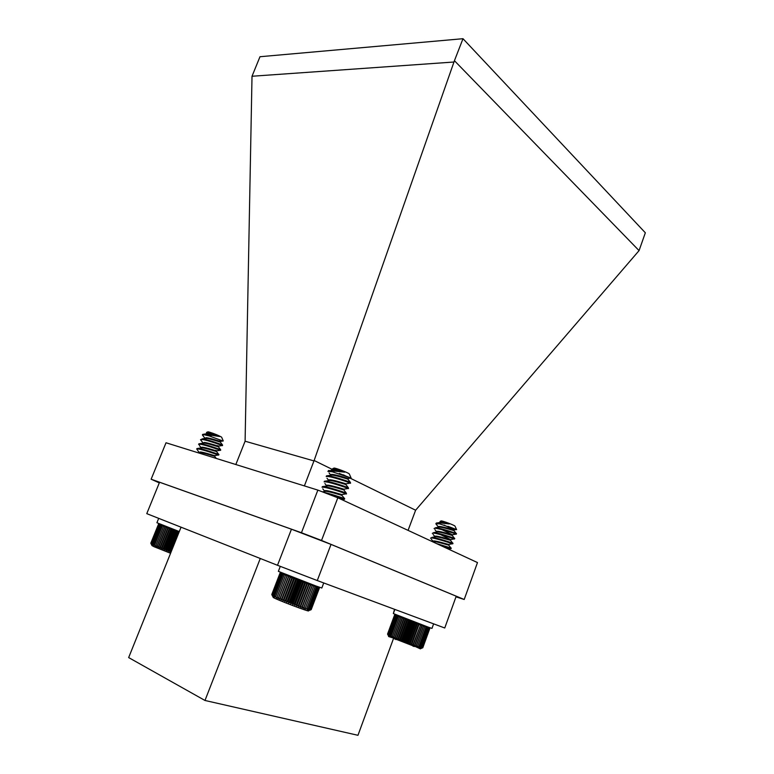 <?xml version="1.0" encoding="UTF-8"?>
<svg xmlns="http://www.w3.org/2000/svg" width="774" height="774" viewBox="0 0 774 774"><rect width="100%" height="100%" fill="white"/><g stroke="black" fill="none" stroke-linecap="round" stroke-linejoin="round"><path stroke-width="1.16" d="M281.252 572.605L280.033 573.108L271.78 594.5L272.419 595.941L271.926 594.645L273.754 596.686L273.638 595.545L274.586 597.083L274.615 595.99L276.811 598.079L277.14 597.093L278.176 598.66L278.65 597.741L279.685 599.289L280.314 598.428L281.32 599.966L282.094 599.153L283.071 600.682L283.99 599.918L284.919 601.417L285.974 600.711L286.835 602.182L288.025 601.514L288.799 602.946L290.115 602.327L290.792 603.72L292.214 603.13L292.785 604.475L294.304 603.933L294.759 605.22L296.374 604.707L296.694 605.945L298.377 605.452L298.561 606.632L300.302 606.148L300.351 607.28L302.131 606.806L302.024 607.88L303.834 607.416L303.582 608.422L305.391 607.958L304.985 608.906L308.023 608.828L307.326 609.66L309.068 609.157L308.226 609.931L309.91 609.399L308.932 610.125L310.984 609.651L309.755 610.28L311.196 609.651L319.333 588.201L318.762 587.011M339.273 473.427L350.806 478.032L328.544 470.505L344.701 472.159L338.228 469.702L332.965 469.199L332.462 470.031M344.701 472.159L332.801 469.963M350.699 478.003L348.358 478.555C348.871 478.738 332.994 473.495 330.904 474.559L330.401 475.391M346.142 483.789L346.307 483.905C346.81 484.147 330.924 478.913 328.844 479.928L328.34 480.76M328.311 480.838L328.766 481.689M344.091 489.149L344.266 489.274C344.74 489.565 328.844 484.331 326.783 485.298L326.27 486.14M328.834 494.334L344.42 499.346L344.682 498.679L341.779 495.312L342.214 494.644C342.669 494.983 326.754 489.758 324.712 490.677L324.2 491.519M348.358 478.555L347.874 479.174C346.655 478.758 335.848 475.284 331.969 475.11L330.653 475.226M346.307 483.905L345.852 484.543C344.682 484.195 333.71 480.673 329.859 480.49L328.592 480.596M344.266 489.274L343.82 489.923C342.698 489.632 331.572 486.072 327.75 485.869L326.522 485.966M341.779 495.312C340.724 495.079 329.424 491.471 325.631 491.267L324.461 491.355M338.228 469.702L332.675 468.696L332.597 469.663M333.952 471.84L327.915 471.463L328.544 470.505M346.365 481.622L350.564 483.228C351.425 483.208 328.979 475.4 326.222 476.542L326.473 475.875L331.969 475.11M323.716 486.585C328.563 486.952 344.314 492.283 346.346 493.144L346.471 493.967C347.284 494.083 324.799 486.295 322.081 487.291L322.342 486.623L327.75 485.869M346.452 487.784L348.523 488.597C349.355 488.646 326.889 480.848 324.151 481.912L324.412 481.244L329.859 480.49M325.999 542.293L324.422 541.848M344.324 498.553C342.543 497.876 329.859 493.502 323.542 492.293M348.523 488.597L348.368 487.746C346.268 486.807 330.74 481.544 325.854 481.196M350.564 483.228L350.38 482.357C348.213 481.331 332.926 476.155 327.983 475.807M318.849 587.04L319.333 588.201M318.733 587.002L319.14 588.163L318.472 586.905M318.414 586.895L318.733 588.046L317.969 586.731M317.911 586.711L318.104 587.843L317.272 586.479M317.205 586.45L317.282 587.553L316.382 586.16M316.305 586.131L316.256 587.195L315.318 585.763M315.231 585.734L315.037 586.76L314.08 585.308M313.983 585.27L313.654 586.257L312.677 584.786M303.582 608.422L312.59 584.757L312.106 585.686L311.129 584.215M302.024 607.88L311.051 584.186L310.422 585.057L309.465 583.586M309.368 583.548L308.603 584.38L307.694 582.919M298.561 606.632L307.626 582.89L306.688 583.664L305.827 582.212M305.73 582.174L304.695 582.909L303.901 581.477M303.805 581.438L302.644 582.125L301.928 580.732M301.831 580.694L300.554 581.332L299.935 579.968M299.838 579.929L298.464 580.519L297.942 579.194M297.845 579.165L296.374 579.716L295.978 578.439L286.835 602.182M295.881 578.401L294.333 578.923L294.062 577.694M293.965 577.656L292.349 578.159L292.204 576.969L283.071 600.682M292.117 576.94L290.453 577.414L290.443 576.282L281.32 599.966M290.356 576.243L288.663 576.707L288.799 575.633L279.685 599.289M288.702 575.595L286.999 576.04L287.27 575.034L278.176 598.66M287.183 574.995L285.48 575.43L285.896 574.482M285.809 574.453L284.116 574.889L284.668 573.998M284.59 573.96L282.936 574.405L283.623 573.573M283.536 573.544L281.949 573.989L282.752 573.224M282.674 573.195L281.156 573.65L282.065 572.944M281.997 572.915L280.565 573.389L281.572 572.741M281.523 572.721L280.188 573.205L281.281 572.625M280.033 573.108L281.175 572.576M334 468.077L334.068 468.077C335.742 467.922 348.126 472.672 349.277 473.901L349.393 474.172M309.813 610.125L308.42 610.763C311.371 612.834 276.086 599.511 273.251 597.48M310.984 609.651L319.14 588.163M310.558 609.564L318.733 588.046M309.91 609.399L318.104 587.843M309.068 609.157L317.282 587.553M308.023 608.828L316.256 587.195M306.794 608.432L315.037 586.76M305.391 607.958L313.654 586.257M303.834 607.416L312.106 585.686M302.131 606.806L310.422 585.057M300.351 607.28L309.397 583.557M300.302 606.148L308.603 584.38M298.377 605.452L306.688 583.664M296.694 605.945L305.769 582.193M296.374 604.707L304.695 582.909M294.759 605.22L303.843 581.458M294.304 603.933L302.644 582.125M292.785 604.475L301.879 580.703M292.214 603.13L300.554 581.332M290.792 603.72L299.886 579.949M290.115 602.327L298.464 580.519M288.799 602.946L297.903 579.184M288.025 601.514L296.374 579.716M285.974 600.711L294.333 578.923M284.919 601.417L294.023 577.685M283.99 599.918L292.349 578.159M282.094 599.153L290.453 577.414M280.314 598.428L288.663 576.707M278.65 597.741L286.999 576.04M277.14 597.093L285.48 575.43M275.786 596.512L284.116 574.889M274.615 595.99L282.936 574.405M273.638 595.545L281.949 573.989M272.854 595.167L281.156 573.65M272.284 594.858L280.565 573.389M271.926 594.645L280.188 573.205M394.856 609.428L393.337 613.559L427.983 627.037L431.979 628.401L433.624 623.854M394.547 609.312L393.356 613.501M170.58 553.265L153.91 546.657L151.936 545.554L151.433 544.374M151.327 544.354L150.814 543.184L151.656 544.606L151.356 543.512L153.494 545.486L153.562 544.538L155.555 546.376L155.884 545.515L156.803 546.889L157.267 546.086L158.167 547.45L158.776 546.696L159.657 548.05L160.392 547.344L161.234 548.679L162.095 548.021L162.898 549.337L163.875 548.718L164.61 550.004L165.713 549.424L166.371 550.682L167.571 550.14L168.142 551.359L169.438 550.846L169.912 552.026L171.257 551.562M221.664 440.532L204.442 434.166L219.584 436.536L214.175 434.243L208.022 432.966L206.706 433.247L206.503 433.759L207.761 433.556L202.662 434.388L202.42 434.978L204.771 438.045M219.574 440.919L220.609 441.461C220.929 441.731 209.977 437.929 206.116 437.707L204.597 438.49M204.897 438.345L206.484 439.729M220.609 441.461L220.251 442.041C219.371 441.867 209.415 438.49 205.874 438.297L204.568 438.558M217.688 445.621L218.713 446.182C219.023 446.482 208.051 442.699 204.201 442.447L202.662 443.289M203.001 443.086L203.591 443.705M218.713 446.182L218.365 446.772C217.523 446.646 207.509 443.26 203.959 443.047L202.701 443.231M215.801 450.333L216.817 450.913C217.107 451.242 206.126 447.478 202.285 447.198L200.988 447.43L201.385 448.959M201.095 447.827L201.666 448.398M216.817 450.913L216.478 451.503C215.675 451.436 205.594 448.04 202.043 447.798L200.785 447.972M200.369 451.958L198.85 452.722L200.127 452.558C203.688 452.819 213.817 456.225 214.592 456.244L214.92 455.644C215.201 456.012 204.201 452.258 200.369 451.958M219.584 436.536L207.79 433.556M207.829 431.882L208.912 431.969C214.292 433.643 218.529 435.375 221.616 437.165L221.693 437.349M214.175 434.243L207.751 432.54L206.503 432.453L206.581 433.295M211.176 436.401L204.201 434.756L202.42 434.978M218.713 454.377L218.732 455.083C219.255 455.315 203.746 449.704 198.434 449.026L196.683 449.172L196.925 448.581L201.917 447.788M218.965 454.493L218.752 454.425C217.291 453.912 203.475 449.017 198.676 448.427L198.231 448.378M220.58 450.333L220.619 450.352C221.171 450.536 205.681 444.905 200.36 444.266L198.599 444.431L198.841 443.841L203.872 443.038M220.619 450.352L220.629 449.675C219.119 449.094 205.381 444.218 200.601 443.666L200.195 443.628M221.945 445.408L222.515 445.631C223.076 445.766 207.616 440.106 202.285 439.506L200.514 439.7L202.875 442.767M222.515 445.631L222.515 444.934C220.948 444.286 207.297 439.429 202.517 438.916L200.514 439.7M178.958 532.396L178.339 531.196M178.262 531.167L177.13 531.728L176.569 530.519M176.491 530.49L175.263 531.022L174.798 529.842L166.371 550.682M174.721 529.813L173.405 530.306L173.037 529.164M172.97 529.135L171.576 529.6L171.325 528.507M171.248 528.478L169.806 528.913L169.661 527.858L161.234 548.679M169.583 527.839L168.093 528.255L168.074 527.249L159.657 548.05M167.997 527.22L166.478 527.616L166.584 526.668M166.507 526.639L164.968 527.026L165.201 526.126L156.803 546.889M165.123 526.097L163.585 526.475L163.943 525.633M163.865 525.604L162.337 525.981L162.821 525.188M162.753 525.159L161.244 525.546L161.843 524.801M161.785 524.772L160.324 525.169L161.031 524.472M160.973 524.453L159.57 524.849L160.392 524.221M160.334 524.192L159.009 524.608L159.918 524.027M159.879 524.008L158.631 524.433L159.618 523.901M159.589 523.892L158.447 524.337L159.492 523.853L158.457 524.317L150.833 543.125M169.912 552.026L178.291 531.177M169.438 550.846L177.13 531.728M168.142 551.359L176.53 530.509M167.571 550.14L175.263 531.022M165.713 549.424L173.405 530.306M164.61 550.004L173.008 529.155M163.875 548.718L171.576 529.6M162.898 549.337L171.296 528.497M162.095 548.021L169.806 528.913M160.392 547.344L168.093 528.255M158.776 546.696L166.478 527.616M158.167 547.45L166.565 526.659M157.267 546.086L164.968 527.026M155.884 545.515L163.585 526.475M154.645 545.002L162.337 525.981M153.562 544.538L161.244 525.546M152.642 544.132L160.324 525.169M151.907 543.783L159.57 524.849M151.356 543.512L159.009 524.608M150.988 543.309L158.631 524.433M150.814 543.184L158.447 524.337M388.635 636.557L395.204 638.627M414.022 645.932L420.388 648.873M388.229 635.309L387.542 634.119L394.576 615.011L395.601 614.527M396.094 638.908L395.862 639.547L394.779 638.879M395.988 639.227L413.123 645.874M401.019 616.704L399.5 617.091L392.399 636.421L393.337 637.824L393.753 637.002L394.692 638.386L395.243 637.612L396.056 639.247L396.839 638.269L397.73 639.634L398.542 638.956L399.374 640.301L400.313 639.663L401.087 640.978L402.141 640.388L402.838 641.675L403.999 641.114L404.608 642.381L405.876 641.849L406.398 643.049L407.743 642.565L408.159 643.726L409.591 643.262L409.881 644.374L411.381 643.939L411.555 645.003L413.093 644.578L413.152 645.584M444.024 525.053L454.232 530.016C454.59 530.238 438.471 525.13 438.326 526.775L438.316 526.784M441.944 529.648L452.48 534.824C452.829 535.095 436.7 529.977 436.565 531.583L436.555 531.593M440.483 534.592L450.72 539.652C451.048 539.962 434.92 534.834 434.794 536.392L434.601 536.924M449.297 523.959L443.599 521.947L440.087 521.976L439.903 522.469L441.064 522.266L438.49 522.731L449.297 523.959L441.064 522.266M454.232 530.016L453.903 530.616C453.129 530.451 442.651 527.133 439.264 527.075L438.171 527.278M452.48 534.824L452.161 535.444C451.426 535.318 440.822 531.961 437.474 531.902L436.401 532.096L436.565 531.583M450.72 539.652L450.41 540.271C449.723 540.194 438.984 536.798 435.665 536.73L434.63 536.914M450.923 547.915L448.659 545.099L448.968 544.48C449.278 544.828 433.13 539.691 433.034 541.21L433.024 541.22M448.659 545.099C448.011 545.08 437.146 541.645 433.866 541.558L432.85 541.742M443.599 521.947L440.067 521.424L440.019 522.16M447.991 526.32L456.641 529.61L439.419 523.814L435.859 523.804L438.287 526.871M456.234 533.489L456.244 533.509C454.754 532.841 439.903 527.907 435.665 527.723L434.088 528.613M452.693 543.096L452.771 543.184C451.387 542.651 436.168 537.591 432.037 537.379L430.557 538.24M454.464 538.288L454.512 538.346C453.071 537.746 438.036 532.744 433.846 532.551L432.327 533.421C432.366 531.496 455.131 539.101 454.522 539.014L454.744 538.414M451.232 548.069L451.01 548.679L440.135 545.254M451.019 548.031L436.381 543.512M452.993 543.242L452.771 543.841C453.351 543.987 430.576 536.372 430.567 538.22M456.496 533.596L456.283 534.195C456.912 534.215 434.156 526.63 434.098 528.603M429.299 627.511L429.764 628.575L429.222 627.491M429.328 627.811L429.222 628.43L428.525 627.23M428.467 627.211L428.67 628.236L427.906 627.008M427.848 626.988L427.935 627.985L427.113 626.717M427.045 626.688L427.016 627.656L426.155 626.36M426.087 626.34L425.932 627.259L425.042 625.943M424.974 625.924L424.694 626.805L423.794 625.479M413.093 644.578L420.853 624.376L413.142 645.584L414.719 645.177L414.641 646.135L416.238 645.719L416.025 646.629L423.726 625.46L423.31 626.292L422.42 624.966M414.641 646.135L422.352 624.937L421.801 625.731L420.93 624.395M420.185 625.121L419.344 623.796M419.266 623.767L418.473 624.473L417.679 623.167M417.602 623.138L416.693 623.796L415.957 622.509M415.88 622.48L414.854 623.089L414.196 621.832M406.398 643.049L414.158 621.812L412.997 622.373L412.416 621.145L404.618 642.362M412.339 621.116L411.12 621.648L410.636 620.458M410.559 620.429L409.262 620.932L408.885 619.781L401.087 640.978M408.807 619.751L407.434 620.226L407.163 619.113M407.085 619.084L405.663 619.529L405.508 618.465M405.441 618.436L403.96 618.861L403.931 617.846L396.162 638.995M403.864 617.816L402.354 618.233L402.461 617.265M402.383 617.236L400.864 617.633L401.096 616.733L393.337 637.824M399.5 617.091L399.858 616.239M399.79 616.21L398.281 616.597L398.755 615.804M398.687 615.775L397.226 616.162L397.817 615.417M397.749 615.398L396.327 615.794L397.033 615.107M396.975 615.078L395.611 615.494L396.414 614.856M396.365 614.837L395.079 615.262L395.408 614.72M395.678 614.556L394.576 615.011M435.859 523.804L436.343 523.127L439.419 523.814M441.006 520.97L441.19 520.912C442.505 520.757 454.048 525.062 454.957 526.059L455.064 526.223M436.188 523.137L438.49 522.731M414.254 646.445L413.016 646.203L413.229 645.564M395.862 639.547L396.104 638.918M413.248 645.564L413.016 646.203M421.569 648.196L422.788 647.79L429.764 628.575M421.356 648.012L422.604 647.79L429.589 628.536M420.95 647.78L422.227 647.712L429.222 628.43M420.359 647.49L420.166 648.022L421.666 647.548L428.67 628.236M419.595 647.132L419.363 647.77L420.911 647.325L427.935 627.985M418.666 646.706L418.405 647.451L419.982 647.025L427.016 627.656M417.592 646.232L417.283 647.074L418.889 646.648L425.932 627.259M416.025 646.629L417.631 646.213L424.694 626.805M398.281 616.597L391.189 635.909L392.118 637.302L392.428 636.46M397.226 616.162L390.135 635.444L391.034 636.828L391.305 636.093M396.327 615.794L389.245 635.038L390.115 636.421L390.348 635.783M395.611 615.494L388.538 634.699L389.351 636.064L389.554 635.531M395.079 615.262L388.016 634.438L388.925 635.357M394.73 615.098L387.677 634.235L388.471 635.251M416.238 645.719L423.31 626.292M414.719 645.177L421.801 625.731M411.555 645.003L419.285 623.776M411.381 643.939L418.473 624.473M409.881 644.374L417.631 623.147M409.591 643.262L416.693 623.796M408.159 643.726L415.909 622.49M407.743 642.565L414.854 623.089M405.876 641.849L412.997 622.373M403.999 641.114L411.12 621.648M402.838 641.675L410.607 620.448M402.141 640.388L409.262 620.932M400.313 639.663L407.434 620.226M399.374 640.301L407.143 619.103M398.542 638.956L405.663 619.529M397.73 639.634L405.489 618.455M396.839 638.269L403.96 618.861M395.243 637.612L402.354 618.233M394.692 638.386L402.441 617.265M393.753 637.002L400.864 617.633M280.294 566.365L278.369 571.347L315.879 585.966L321.82 588.008L323.735 582.957M393.666 638.076L357.965 735.3L204.984 700.47L128.658 657.581L181.048 527.191M291.45 529.203L277.498 565.291L146.77 513.646L159.56 482.241L291.45 529.203L331.03 544.403L456.215 596.203L444.75 627.995L317.272 580.548L331.03 544.403M277.498 565.291L317.272 580.548M260.267 558.48L204.984 700.47M343.375 474.83L415.619 510.221L639.063 250.612L454.435 60.691L314.128 460.501L332.365 469.431M415.619 510.221L408.072 530.374M304.385 485.908L314.128 460.501M453.651 62.036L252.014 76.249L245.097 441.209L314.051 460.946M454.435 60.691L462.997 38.7L645.342 232.79L639.063 250.612M252.014 76.249L259.987 56.725L462.997 38.7M235.828 464.535L245.097 441.209M455.983 596.851L464.207 599.482L477.481 562.572L337.822 497.788L317.862 490.106L166.023 442.767L151.133 479.212L159.289 482.889M464.207 599.482L321.529 540.446L337.822 497.788M317.862 490.106L301.454 532.735L151.133 479.212M321.529 540.446L301.454 532.735M158.689 518.357L156.919 522.731L179.297 531.564M273.096 597.199L272.487 595.777M318.665 586.982L318.975 587.689M281.349 572.654L280.478 573.05M334.068 468.077L332.675 468.696M349.277 473.901L351.077 477.945M350.38 482.357L347.874 479.174M348.368 487.746L345.852 484.543M346.346 493.144L343.82 489.923M322.371 491.848L325.631 491.267M334.078 469.741L330.895 470.302M330.604 474.868L329.085 472.953M346.162 483.798L350.167 483.102M328.544 480.219L326.996 478.235M344.14 489.168L348.155 488.462M326.493 485.569L324.896 483.537M342.098 494.538L346.113 493.831M324.432 490.929L322.787 488.839M341.769 499.617L344.043 499.22M208.013 431.805L206.503 432.453M221.616 437.165L223.26 440.967M222.515 444.934L220.251 442.041M202.159 438.877L205.816 438.297M220.629 449.675L218.365 446.772M218.752 454.425L216.478 451.503M216.294 458.44L214.592 456.244M198.26 452.819L199.973 452.538M220.513 441.393L223.009 440.996M205.516 439.013L204.994 438.326M218.626 446.114L222.273 445.534M216.739 450.845L220.377 450.265M200.959 447.488L199.411 445.495M214.853 455.576L218.462 454.996M199.053 452.219L197.476 450.187M420.34 648.815L421.549 648.254M388.712 636.538L388.171 635.299M438.326 526.775L438.142 527.288M433.034 541.21L432.83 541.752M441.19 520.912L440.067 521.424M436.875 522.885L436.343 523.127M454.957 526.059L456.573 529.532M456.244 533.509L453.903 530.616M435.665 527.723L439.264 527.075M454.512 538.346L452.161 535.444M433.846 532.551L437.474 531.902M452.771 543.184L450.41 540.271M432.037 537.379L435.665 536.73M432.656 541.781L433.866 541.558M454.154 529.938L456.331 529.542M452.403 534.757L456.012 534.108M436.526 531.67L434.92 529.677M450.662 539.575L454.232 538.927M434.765 536.479L433.13 534.447M448.91 544.403L452.461 543.764M433.005 541.287L431.341 539.217M448.291 549.027L450.671 548.602M413.8 645.419L414.303 646.551M395.775 638.424L394.672 638.927"/></g></svg>
